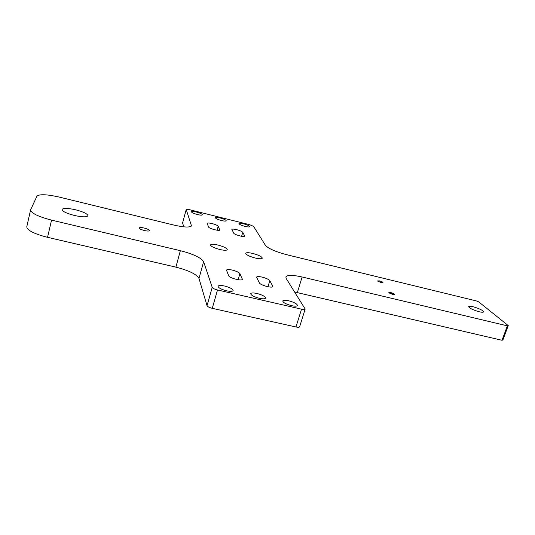 <?xml version="1.0" encoding="UTF-8"?>
<svg xmlns="http://www.w3.org/2000/svg" width="535" height="535" viewBox="0 0 535 535"><rect width="100%" height="100%" fill="white"/><g stroke="black" fill="none" stroke-linecap="round" stroke-linejoin="round"><path stroke-width="0.8" d="M144.463 230.531C147.366 231.173 149.031 231.207 149.459 230.638C149.278 229.803 147.526 228.947 144.189 228.05C141.287 227.408 139.622 227.375 139.18 227.95C139.354 228.773 141.113 229.635 144.463 230.531M381.101 282.587L382.94 282.748C383.134 282.233 381.963 281.611 379.429 280.868L377.496 280.955L381.101 282.587M382.331 282.794L377.957 281.363M392.603 294.431L394.476 294.578C394.703 294.023 393.472 293.347 390.784 292.558L388.805 292.685L392.603 294.431M393.874 294.638L390.777 293.233L389.259 293.1M219.825 249.511C224.185 250.48 226.673 250.527 227.275 249.651C226.9 248.16 223.784 246.615 217.939 245.03C213.579 244.054 211.078 244 210.442 244.883C210.803 246.361 213.933 247.906 219.825 249.511M255.282 258.03C259.395 258.947 261.729 258.993 262.284 258.164C261.862 256.639 258.686 255.061 252.747 253.436C248.641 252.513 246.294 252.466 245.705 253.296C246.107 254.814 249.303 256.392 255.282 258.03M479.153 311.751C481.781 312.353 483.252 312.393 483.573 311.878C482.804 310.24 479.32 308.528 473.121 306.749C470.486 306.14 469.001 306.094 468.673 306.615C469.409 308.24 472.9 309.952 479.153 311.751M226.526 290.786C230.364 291.582 232.571 291.515 233.146 290.579C232.859 288.987 230.05 287.476 224.72 286.051C220.881 285.249 218.668 285.315 218.066 286.258C218.34 287.837 221.156 289.348 226.526 290.786M259.355 298.296C262.979 299.058 265.059 298.991 265.601 298.102C265.273 296.477 262.411 294.939 257.001 293.481C253.376 292.712 251.283 292.779 250.721 293.668C251.029 295.287 253.904 296.825 259.355 298.296M291.555 305.666C294.986 306.388 296.945 306.328 297.453 305.485C297.092 303.833 294.17 302.262 288.686 300.77C285.255 300.041 283.282 300.095 282.761 300.944C283.102 302.589 286.031 304.161 291.555 305.666M197.402 214.542C200.351 215.23 202.029 215.324 202.424 214.823C202.163 214 200.177 213.07 196.445 212.047C193.496 211.358 191.818 211.265 191.41 211.76C191.657 212.589 193.657 213.512 197.402 214.542M221.416 220.52C224.259 221.182 225.864 221.269 226.231 220.794C225.957 219.952 223.944 219.009 220.173 217.972C217.337 217.304 215.725 217.217 215.344 217.698C215.605 218.534 217.631 219.477 221.416 220.52M245.104 226.412C247.832 227.054 249.37 227.141 249.725 226.673C249.43 225.817 247.384 224.867 243.579 223.811C240.85 223.169 239.305 223.082 238.944 223.55C239.225 224.399 241.278 225.355 245.104 226.412M74.385 215.465C82.256 217.163 86.777 217.263 87.947 215.765C87.586 213.86 83.507 211.873 75.703 209.807C67.865 208.082 63.317 207.975 62.053 209.486C62.381 211.385 66.494 213.378 74.385 215.465M262.143 277.11C258.907 276.401 257.047 276.414 256.566 277.15L259.368 282.888C260.237 285.188 272.649 288.512 272.877 286.506L269.8 280.661C268.717 279.344 266.162 278.16 262.143 277.11M236.617 229.642C233.835 229 232.25 228.926 231.876 229.421L233.735 233.186C234.276 234.738 244.716 237.54 244.809 236.162L242.763 232.33C241.974 231.428 239.927 230.531 236.617 229.642M212.081 223.576C209.178 222.901 207.526 222.827 207.125 223.342L208.57 226.994C208.931 228.539 219.691 231.381 219.785 229.97L218.153 226.251C217.451 225.362 215.424 224.473 212.081 223.576M232.357 270.101C228.947 269.359 226.987 269.379 226.472 270.148L228.652 275.719C229.268 278.026 242.141 281.397 242.368 279.323L239.907 273.646C238.951 272.348 236.437 271.165 232.357 270.101M508.25 325.594L478.725 301.894L476.397 300.931L286.753 254.734C275.505 251.724 268.409 248.601 265.467 245.378L253.563 226.372L249.765 224.74L189.37 209.66L186.2 209.473L191.456 225.77C190.079 227.636 184.234 227.408 173.928 225.088L59.358 197.107C46.893 194.312 39.416 194.004 36.935 196.184L30.602 209.874C31.097 213.171 38.085 216.588 51.554 220.112L180.355 250.674C193.349 254.058 201.107 257.73 203.628 261.695L212.214 287.375C212.803 288.345 214.568 289.214 217.504 289.97L301.513 309.156C303.633 309.604 304.85 309.564 305.164 309.043L286.165 278.434L285.85 276.956C287.241 274.87 292.672 274.883 302.128 276.996L507.361 325.855L508.25 325.594L502.9 339.979L501.997 340.28L507.361 325.855M294.665 292.003L501.997 340.28M217.504 289.97L212.275 308.341L295.975 326.979L301.513 309.156M30.589 209.927L26.763 226.84C27.205 230.358 34.133 233.855 47.548 237.326L175.888 267.139C188.835 270.463 196.532 274.221 198.973 278.407L207.032 305.679L212.214 287.375M186.207 209.566L182.596 222.955L183.746 226.853M182.596 222.955L186.2 209.473M305.164 309.043L299.633 326.778C299.306 327.34 298.089 327.413 295.975 326.979M212.275 308.341C209.352 307.592 207.6 306.709 207.032 305.679M297.326 292.571L302.128 276.996M198.973 278.407L203.628 261.695M175.888 267.139L180.355 250.674M47.548 237.326L51.554 220.112M191.149 226.225L191.43 225.195M242.114 279.624L242.328 278.909M238.142 279.745L239.907 273.646M217.049 230.204L218.153 226.251M219.651 230.13L219.758 229.749M241.619 236.296L242.763 232.33M244.635 236.343L244.762 235.902M272.549 286.847L272.796 286.018M267.981 286.747L269.8 280.661"/></g></svg>
